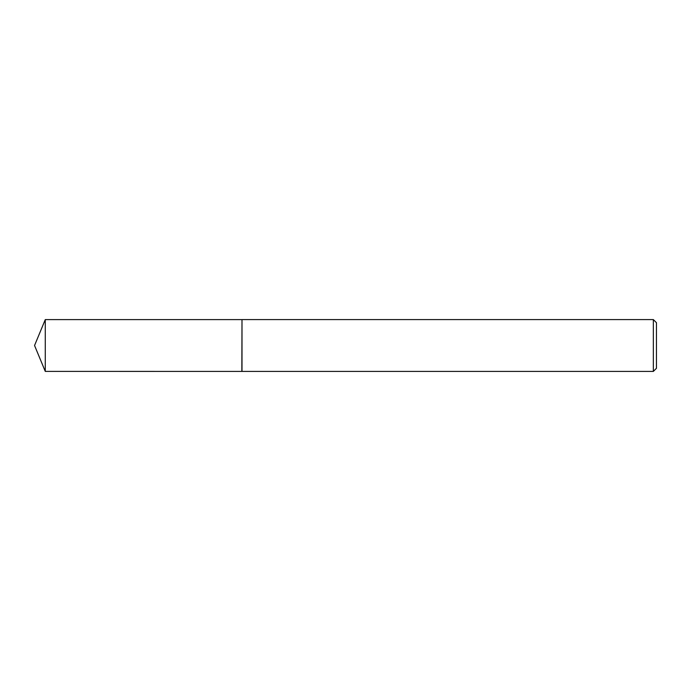 <?xml version="1.0" encoding="UTF-8"?>
<svg xmlns="http://www.w3.org/2000/svg" width="691" height="691" viewBox="0 0 691 691"><rect width="100%" height="100%" fill="white"/><g stroke="black" fill="none" stroke-linecap="round" stroke-linejoin="round"><path stroke-width="0.52" stroke-dasharray="3.46 2.59" d="M241.85 319.613L241.85 371.387M45.269 319.613L45.269 371.387M241.997 319.588L241.997 371.413M656.45 368.303L656.45 322.697M653.341 319.588L653.341 371.413"/><path stroke-width="1.04" d="M241.85 371.387L241.997 319.588L241.997 371.413L45.269 371.387L45.269 319.613L34.55 345.5L45.269 371.387M653.341 319.588L656.45 322.697L656.45 368.303L653.341 371.413L653.341 319.588L241.997 319.588M653.341 371.413L241.997 371.413M241.85 319.613L45.269 319.613"/></g></svg>
